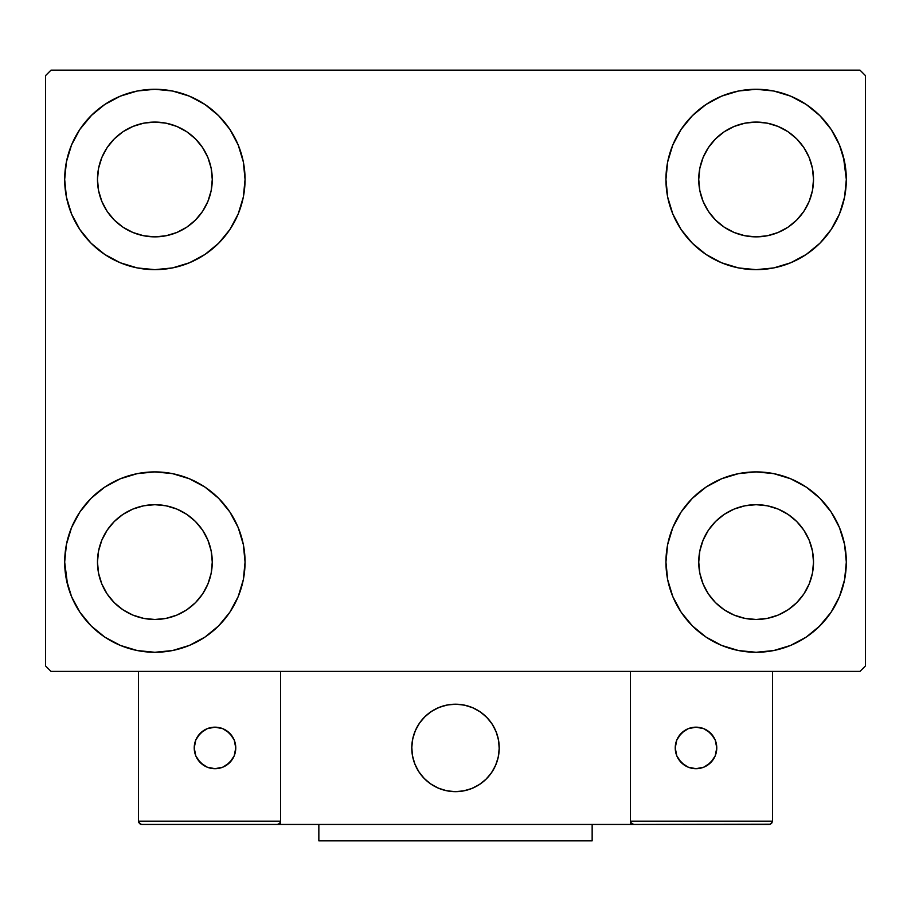 <?xml version="1.0" encoding="UTF-8"?>
<svg xmlns="http://www.w3.org/2000/svg" width="911" height="911" viewBox="0 0 911 911"><rect width="100%" height="100%" fill="white"/><g stroke="black" fill="none" stroke-linecap="round" stroke-linejoin="round"><path stroke-width="1.37" d="M67.551 584.68L64.681 562.087A90.189 90.189 0 0 1 154.87 471.898A90.189 90.189 0 0 1 245.059 562.087L243.328 579.681L238.192 596.603L229.857 612.192L218.64 625.857L204.975 637.074L189.386 645.409L172.464 650.545L154.87 652.276L137.276 650.545L120.354 645.409L104.765 637.074L91.1 625.857L79.883 612.192L71.548 596.603L66.412 579.681L64.681 562.087L66.412 544.493L71.548 527.571L79.883 511.982L91.1 498.317L104.765 487.1L120.354 478.765L137.276 473.629L154.87 471.898L172.464 473.629L189.386 478.765L204.975 487.1L218.64 498.317L229.857 511.982L238.192 527.571L243.328 544.493L245.059 562.087A90.189 90.189 0 0 1 154.87 652.276A90.189 90.189 0 0 1 64.681 562.087L66.412 544.493M843.449 156.874L846.319 179.467A90.189 90.189 0 0 1 756.13 269.656A90.189 90.189 0 0 1 665.941 179.467A90.189 90.189 0 0 1 756.13 89.278A90.189 90.189 0 0 1 846.319 179.467L844.588 197.061L839.452 213.983L831.117 229.572L819.9 243.237L806.235 254.454L790.646 262.789L773.724 267.925L756.13 269.656L738.536 267.925L721.614 262.789L706.025 254.454L692.36 243.237L681.143 229.572L672.808 213.983L667.672 197.061L665.941 179.467L667.672 161.873L672.808 144.951L681.143 129.362L692.36 115.697L706.025 104.48L721.614 96.145L738.536 91.009L756.13 89.278L773.724 91.009L790.646 96.145L806.235 104.48L819.9 115.697L831.117 129.362L839.452 144.951L844.588 161.873L846.319 179.467L844.588 197.061M844.588 544.493L846.319 562.087A90.189 90.189 0 0 1 756.13 652.276A90.189 90.189 0 0 1 665.941 562.087A90.189 90.189 0 0 1 756.13 471.898A90.189 90.189 0 0 1 846.319 562.087L844.588 579.681L839.452 596.603L831.117 612.192L819.9 625.857L806.235 637.074L790.646 645.409L773.724 650.545L756.13 652.276L738.536 650.545L721.614 645.409L706.025 637.074L692.36 625.857L681.143 612.192L672.808 596.603L667.672 579.681L665.941 562.087L667.672 544.493L672.808 527.571L681.143 511.982L692.36 498.317L706.025 487.1L721.614 478.765L738.536 473.629L756.13 471.898L773.724 473.629L790.646 478.765L806.235 487.1L819.9 498.317L831.117 511.982L839.452 527.571L844.588 544.493L846.319 562.087L844.588 579.681M66.412 197.061L64.681 179.467A90.189 90.189 0 0 1 154.87 89.278A90.189 90.189 0 0 1 245.059 179.467L243.328 197.061L238.192 213.983L229.857 229.572L218.64 243.237L204.975 254.454L189.386 262.789L172.464 267.925L154.87 269.656L137.276 267.925L120.354 262.789L104.765 254.454L91.1 243.237L79.883 229.572L71.548 213.983L66.412 197.061L64.681 179.467L66.412 161.873L71.548 144.951L79.883 129.362L91.1 115.697L104.765 104.48L120.354 96.145L137.276 91.009L154.87 89.278L172.464 91.009L189.386 96.145L204.975 104.48L218.64 115.697L229.857 129.362L238.192 144.951L243.328 161.873L245.059 179.467A90.189 90.189 0 0 1 154.87 269.656A90.189 90.189 0 0 1 64.681 179.467L66.412 161.873M107.145 211.352L114.285 220.052L107.145 211.352L101.85 201.433L98.582 190.661L97.477 179.467A57.393 57.393 0 0 1 154.87 122.074A57.393 57.393 0 0 1 212.263 179.467A57.393 57.393 0 0 1 154.87 236.86A57.393 57.393 0 0 1 97.477 179.467L98.582 168.273L101.85 157.501L98.582 168.273M708.405 593.972L715.545 602.672L708.405 593.972L703.11 584.053L699.842 573.281L698.737 562.087A57.393 57.393 0 0 1 756.13 504.694A57.393 57.393 0 0 1 813.523 562.087A57.393 57.393 0 0 1 756.13 619.48A57.393 57.393 0 0 1 698.737 562.087L699.842 550.893L703.11 540.121L699.842 550.893M708.405 211.352L715.545 220.052L708.405 211.352L703.11 201.433L699.842 190.661L698.737 179.467A57.393 57.393 0 0 1 756.13 122.074A57.393 57.393 0 0 1 813.523 179.467A57.393 57.393 0 0 1 756.13 236.86A57.393 57.393 0 0 1 698.737 179.467L699.842 168.273L703.11 157.501L699.842 168.273M107.145 593.972L114.285 602.672L107.145 593.972L101.85 584.053L98.582 573.281L97.477 562.087A57.393 57.393 0 0 1 154.87 504.694A57.393 57.393 0 0 1 212.263 562.087A57.393 57.393 0 0 1 154.87 619.48A57.393 57.393 0 0 1 97.477 562.087L98.582 550.893L101.85 540.121L98.582 550.893M859.984 70.147L51.016 70.147L45.55 75.613L45.55 665.941L51.016 671.407L859.984 671.407L865.45 665.941L865.45 75.613L859.984 70.147L51.016 70.147L45.55 75.613L45.55 665.941L51.016 671.407L859.984 671.407L865.45 665.941L865.45 75.613L859.984 70.147M91.1 498.317L104.765 487.1M218.64 625.857L204.975 637.074L192.722 643.952M692.36 115.697L706.025 104.48L718.278 97.602M819.9 243.237L806.235 254.454M806.235 487.1L819.9 498.317M104.765 254.454L91.1 243.237M79.883 129.362L92.045 114.752M204.975 104.48L218.64 115.697M114.285 220.052L122.985 227.192L114.285 220.052M132.904 232.487L143.676 235.755L132.904 232.487L122.985 227.192M186.755 227.192L195.455 220.052L202.595 211.352L195.455 220.052L186.755 227.192L176.836 232.487L166.064 235.755L154.87 236.86L143.676 235.755M207.89 201.433L211.158 190.661L207.89 201.433L202.595 211.352M202.595 147.582L195.455 138.882L186.755 131.742L195.455 138.882L202.595 147.582L207.89 157.501L211.158 168.273L212.263 179.467L211.158 190.661M176.836 126.447L166.064 123.179L176.836 126.447L186.755 131.742M122.985 131.742L114.285 138.882L107.145 147.582L114.285 138.882L122.985 131.742L132.904 126.447L143.676 123.179L154.87 122.074L166.064 123.179M831.117 612.192L818.955 626.802M706.025 637.074L692.36 625.857M715.545 602.672L724.245 609.812L715.545 602.672M734.164 615.107L744.936 618.375L734.164 615.107L724.245 609.812M788.015 609.812L796.715 602.672L803.855 593.972L796.715 602.672L788.015 609.812L778.096 615.107L767.324 618.375L756.13 619.48L744.936 618.375M809.15 584.053L812.418 573.281L809.15 584.053L803.855 593.972M803.855 530.202L796.715 521.502L788.015 514.362L796.715 521.502L803.855 530.202L809.15 540.121L812.418 550.893L813.523 562.087L812.418 573.281M778.096 509.067L767.324 505.799L778.096 509.067L788.015 514.362M724.245 514.362L715.545 521.502L708.405 530.202L715.545 521.502L724.245 514.362L734.164 509.067L744.936 505.799L756.13 504.694L767.324 505.799M831.117 129.362L821.893 117.747M715.545 220.052L724.245 227.192L715.545 220.052M734.164 232.487L744.936 235.755L734.164 232.487L724.245 227.192M788.015 227.192L796.715 220.052L803.855 211.352L796.715 220.052L788.015 227.192L778.096 232.487L767.324 235.755L756.13 236.86L744.936 235.755M809.15 201.433L812.418 190.661L809.15 201.433L803.855 211.352M803.855 147.582L796.715 138.882L788.015 131.742L796.715 138.882L803.855 147.582L809.15 157.501L812.418 168.273L813.523 179.467L812.418 190.661M778.096 126.447L767.324 123.179L778.096 126.447L788.015 131.742M724.245 131.742L715.545 138.882L708.405 147.582L715.545 138.882L724.245 131.742L734.164 126.447L744.936 123.179L756.13 122.074L767.324 123.179M79.883 612.192L89.107 623.807M114.285 602.672L122.985 609.812L114.285 602.672M132.904 615.107L143.676 618.375L132.904 615.107L122.985 609.812M186.755 609.812L195.455 602.672L202.595 593.972L195.455 602.672L186.755 609.812L176.836 615.107L166.064 618.375L154.87 619.48L143.676 618.375M207.89 584.053L211.158 573.281L207.89 584.053L202.595 593.972M202.595 530.202L195.455 521.502L186.755 514.362L195.455 521.502L202.595 530.202L207.89 540.121L211.158 550.893L212.263 562.087L211.158 573.281M176.836 509.067L166.064 505.799L176.836 509.067L186.755 514.362M122.985 514.362L114.285 521.502L107.145 530.202L114.285 521.502L122.985 514.362L132.904 509.067L143.676 505.799L154.87 504.694L166.064 505.799M104.765 104.48L102.328 106.166M91.1 115.697L89.107 117.747M101.85 157.501L107.145 147.582M806.235 637.074L808.672 635.388M819.9 625.857L821.893 623.807M703.11 540.121L708.405 530.202M819.9 115.697L818.955 114.752M672.808 144.951L670.724 150.486M831.117 229.572L832.779 226.987M703.11 157.501L708.405 147.582M79.883 511.982L78.221 514.567M91.1 625.857L92.045 626.802M238.192 596.603L240.276 591.068M101.85 540.121L107.145 530.202M411.772 747.931A43.728 43.728 0 0 1 455.5 704.203A43.728 43.728 0 0 1 499.228 747.931L498.385 739.402L495.903 731.191L491.86 723.641L486.417 717.014L479.79 711.571L472.24 707.528L464.029 705.046L455.5 704.203L446.971 705.046L438.76 707.528L431.21 711.571L424.583 717.014L419.14 723.641L415.097 731.191L412.615 739.402L411.772 747.931L412.615 756.46L415.097 764.671L419.14 772.221L424.583 778.848L431.21 784.291L438.76 788.334L446.971 790.816L455.5 791.659L464.029 790.816L472.24 788.334L479.79 784.291L486.417 778.848L491.86 772.221L495.903 764.671L498.385 756.46L499.228 747.931A43.728 43.728 0 0 1 455.5 791.659A43.728 43.728 0 0 1 411.772 747.931M772.528 821.175L630.412 821.175L630.412 671.407L630.412 821.175L772.528 821.175L771.571 823.498L772.528 821.175L772.528 671.407L772.528 821.175L770.501 824.204L630.412 824.455L630.412 671.407L630.412 824.455L280.588 824.455L280.588 671.407L630.412 671.407L280.588 671.407L280.588 824.455L141.752 824.455L277.308 824.455L279.631 823.498L280.588 821.175L138.472 821.175L138.472 671.407L138.472 821.175L139.429 823.498L141.752 824.455L139.429 823.498L140.499 824.204L138.472 821.175L138.723 822.428M630.412 821.175L631.369 823.498L630.663 822.428L633.692 824.455L277.308 824.455L279.631 823.498L277.308 824.455L279.631 823.498L280.588 821.175L138.472 821.175M411.931 751.655L412.501 755.914M413.492 760.081L414.892 764.147M416.669 768.041L418.832 771.754M421.349 775.238L424.184 778.449M434.388 786.227L438.248 788.117M450.66 791.386L454.942 791.659M459.224 791.5L463.483 790.93M467.65 789.939L471.716 788.539M475.622 786.762L479.323 784.599M482.807 782.082L486.018 779.247L482.807 782.082M488.945 776.104L491.541 772.687M493.796 769.043L495.686 765.183M498.955 752.771L499.228 748.489M499.069 744.207L498.499 739.948M497.508 735.781L496.108 731.715M494.331 727.821L492.168 724.108M489.651 720.624L486.816 717.412M476.612 709.635L472.752 707.745M460.34 704.476L456.058 704.203M451.776 704.362L447.517 704.932M443.35 705.923L439.284 707.323M435.378 709.1L431.677 711.263M428.193 713.78L424.981 716.615M422.055 719.758L419.459 723.175M417.204 726.819L415.314 730.679M412.045 743.091L411.772 747.373M448.075 704.841A43.728 43.728 0 0 1 498.59 740.506A43.728 43.728 0 0 1 462.925 791.021A43.728 43.728 0 0 1 412.41 755.356A43.728 43.728 0 0 1 448.075 704.841L439.808 707.118L432.144 710.956L425.38 716.228L419.777 722.708L415.541 730.167L412.842 738.297L411.783 746.804L412.41 755.356L414.687 763.623L418.525 771.287L423.797 778.051L430.277 783.654L437.735 787.89L445.866 790.589L454.373 791.648L462.925 791.021L471.192 788.744L478.856 784.906L485.62 779.634L491.223 773.154L495.459 765.695L498.158 757.565L499.217 749.058L498.59 740.506L496.313 732.239L492.475 724.575L487.203 717.811L480.723 712.208L473.264 707.972L465.134 705.273L456.627 704.214L448.075 704.841M630.412 671.407L772.528 671.407L630.412 671.407M633.692 824.455L631.369 823.498L633.692 824.455L769.248 824.455L771.571 823.498M631.369 823.498L632.439 824.204M280.337 822.428L279.631 823.498M716.775 747.931A20.771 20.771 0 0 1 696.004 768.702A20.771 20.771 0 0 1 675.233 747.931A20.771 20.771 0 0 1 696.004 727.16A20.771 20.771 0 0 1 716.775 747.931L715.192 739.983L710.694 733.241L703.952 728.743L696.004 727.16L688.056 728.743L681.314 733.241L676.816 739.983L675.233 747.931L676.816 755.879L681.314 762.621L688.056 767.119L696.004 768.702L703.952 767.119L710.694 762.621L715.192 755.879L716.775 747.931M678.729 759.467L684.468 765.206M707.54 765.206L713.279 759.467M713.279 736.395L707.54 730.656M684.468 730.656L678.729 736.395M214.996 727.16A20.771 20.771 0 0 1 235.767 747.931A20.771 20.771 0 0 1 214.996 768.702A20.771 20.771 0 0 1 194.225 747.931A20.771 20.771 0 0 1 214.996 727.16L207.048 728.743L200.306 733.241L195.808 739.983L194.225 747.931L195.808 755.879L200.306 762.621L207.048 767.119L214.996 768.702L222.944 767.119L229.686 762.621L234.184 755.879L235.767 747.931L234.184 739.983L229.686 733.241L222.944 728.743L214.996 727.16M226.532 765.206L232.271 759.467M232.271 736.395L226.532 730.656M203.46 730.656L197.721 736.395M197.721 759.467L203.46 765.206M592.15 824.455L592.15 840.853L318.85 840.853L318.85 824.455L318.85 840.853L592.15 840.853L592.15 824.455"/></g></svg>
